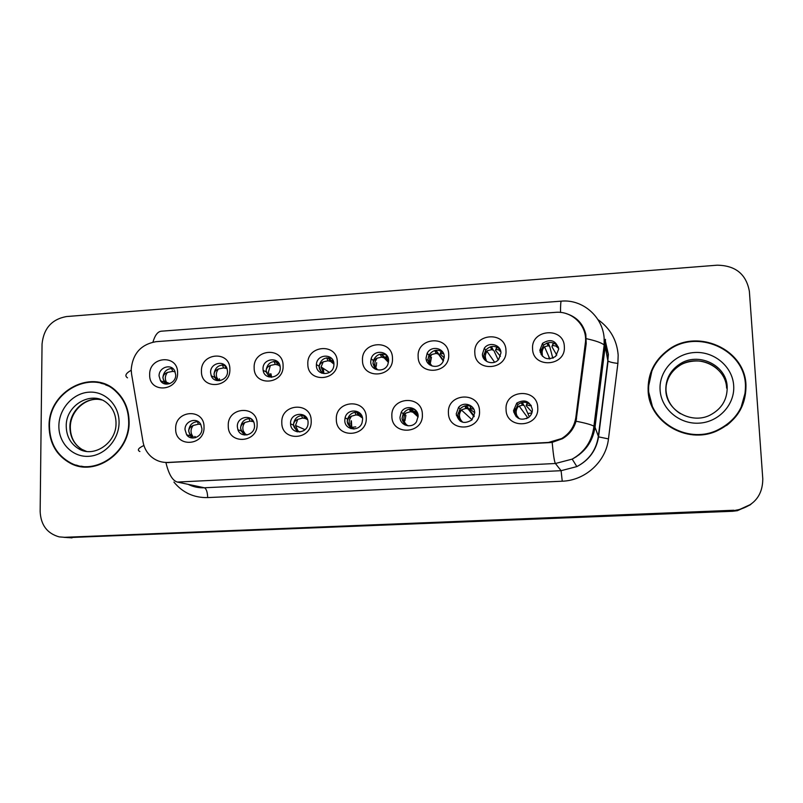 <?xml version="1.0" encoding="UTF-8"?>
<svg xmlns="http://www.w3.org/2000/svg" width="803" height="803" viewBox="0 0 803 803"><rect width="100%" height="100%" fill="white"/><g stroke="black" fill="none" stroke-linecap="round" stroke-linejoin="round"><path stroke-width="1.2" d="M257.131 424.044C258.064 443.346 227.711 444.992 228.253 425.731C227.329 406.599 257.522 404.722 257.131 424.044M237.327 426.644L237.899 429.715C240.79 438.689 255.083 435.216 254.521 425.64L254.21 423.422C252.072 413.655 236.755 416.596 237.327 426.644M311.203 420.892C312.277 440.365 281.361 442.041 281.803 422.609C280.739 403.317 311.474 401.41 311.203 420.892M290.566 423.552L290.576 423.864C290.666 434.814 307.92 434.212 308.061 423.211L308.071 422.539C308.252 410.945 289.933 412.049 290.566 423.552M366.268 417.69C367.483 437.334 335.995 439.04 336.327 419.427C335.132 399.974 366.429 398.027 366.268 417.69M344.788 420.411C344.547 429.986 359.071 432.104 362.023 422.89L362.615 419.377C362.805 409.249 347.217 407.894 345.089 417.801L344.788 420.411M422.368 414.418C423.723 434.242 391.643 435.979 391.864 416.195C390.519 396.572 422.398 394.584 422.368 414.418M399.994 417.209C399.844 425.65 411.959 429.053 416.486 421.796L418.152 416.155C418.283 407.272 405.254 404.321 401.219 412.28L399.994 417.209M479.511 411.096C481.017 431.091 448.335 432.857 448.435 412.903C446.94 393.099 479.421 391.071 479.511 411.096M456.224 413.946C458.784 422.649 464.024 424.636 471.943 419.909L474.724 412.872C474.774 404.812 463.532 401.088 458.523 407.452L456.224 413.946M537.739 407.703C539.395 427.879 506.101 429.685 506.071 409.55C504.425 389.565 537.518 387.498 537.739 407.703M513.519 410.624C515.727 418.845 520.756 421.123 528.615 417.46C531.164 415.402 532.419 412.762 532.359 409.53C529.91 401.028 524.71 398.89 516.781 403.096L513.519 410.624M204.032 427.136C204.825 446.267 175.014 447.883 175.666 428.792C174.873 409.831 204.524 407.984 204.032 427.136M185.021 429.675L186.617 434.724C190.933 441.439 202.356 436.952 201.914 428.692L200.72 424.285C196.815 416.827 184.57 421.043 185.021 429.675M229.869 369.32C230.732 388.281 200.84 390.188 201.443 371.247C200.589 352.467 230.31 350.329 229.869 369.32M210.597 372.532L211.229 375.764C214.23 384.346 228.052 380.672 227.52 371.387L227.098 368.768C224.599 359.593 210.065 362.936 210.597 372.532M283.098 365.716C284.091 384.838 253.658 386.785 254.149 367.674C253.176 348.733 283.429 346.555 283.098 365.716M263.023 368.999L263.133 370.303C264.358 380.722 280.869 378.374 280.257 367.834L280.227 367.222C279.725 356.251 262.42 358.078 263.023 368.999M337.29 362.043C338.424 381.335 307.439 383.312 307.82 364.04C306.706 344.929 337.511 342.72 337.29 362.043M316.392 365.395C316.131 375.894 332.673 376.326 333.827 365.807L333.938 364.211C334.118 353.26 316.784 353.601 316.412 364.512L316.392 365.395M392.486 358.299C393.751 377.761 362.203 379.769 362.474 360.336C361.22 341.054 392.587 338.806 392.486 358.299M370.725 361.731C370.514 371.147 384.908 373.204 387.959 364.15L388.592 360.527C388.762 350.71 373.596 349.215 371.137 358.76L370.725 361.731M448.706 354.484C450.122 374.118 417.972 376.175 418.132 356.562C416.727 337.119 448.686 334.821 448.706 354.484M426.062 357.997C425.921 366.58 438.548 369.641 442.834 362.023L444.26 356.763C444.37 347.84 431.03 345.18 427.166 353.3L426.062 357.997M505.97 350.61C507.546 370.414 474.794 372.502 474.824 352.718C473.278 333.104 505.83 330.766 505.97 350.61M482.422 354.193C482.352 362.163 493.664 365.817 498.693 359.403L500.952 352.939C500.992 344.678 489.067 341.305 484.329 348.191L482.422 354.193M564.328 346.655C566.055 366.63 532.68 368.768 532.59 348.803C530.883 329.009 564.047 326.63 564.328 346.655M539.827 350.319C542.376 358.841 547.656 360.858 555.656 356.381L558.717 349.044C555.937 340.311 550.537 338.414 542.517 343.363L539.827 350.319M177.583 372.873C178.316 391.673 148.957 393.54 149.659 374.76C148.936 356.13 178.136 354.033 177.583 372.873M159.084 376.005L160.459 380.682C164.495 387.588 176.138 383.182 175.727 374.881L174.642 370.695C170.909 363.247 158.663 367.453 159.084 376.005M351.644 427.387L355.789 426.855M244.463 435.015L241.151 430.92L240.579 427.869C241.342 421.535 244.785 418.453 250.887 418.644M297.2 431.873L293.436 424.817C294.33 418.042 298.043 414.99 304.598 415.663M350.75 428.571L347.237 421.705L347.538 419.116C349.757 413.455 353.721 411.337 359.433 412.752M405.103 425.038L402.022 418.544L403.236 413.655C406.408 409.128 410.484 407.904 415.452 409.992L414.85 411.377M460.219 421.133L457.81 415.322L460.089 408.878C464.014 405.093 468.229 404.642 472.746 407.533M516.118 416.627L514.633 412.039L517.875 404.582C522.683 401.209 527.159 401.55 531.285 405.615M192.559 438.036L190.251 435.878L188.665 430.87C189.337 424.897 192.519 421.826 198.221 421.635M217.051 380.612L214.662 377.38L214.03 374.168C214.903 367.674 218.456 364.652 224.699 365.104M268.945 376.968L266.064 370.675C267.088 363.739 270.932 360.758 277.597 361.721M321.672 373.164L319.062 366.248C320.738 359.332 324.904 356.723 331.559 358.409M375.222 369.129L372.963 363.498L373.375 360.557C376.216 354.504 380.632 352.718 386.614 355.197M429.605 364.783L427.869 359.814L428.963 355.157C432.787 349.857 437.394 348.863 442.804 352.196M484.882 360.005L483.777 356.06L485.674 350.108C490.422 345.37 495.23 345.17 500.118 349.516M541.182 354.665L540.73 352.236L543.4 345.33C549.182 340.994 554.19 341.636 558.446 347.257M165.98 384.115L164.254 382.248L162.889 377.601C163.661 371.488 166.964 368.457 172.806 368.497M131.572 374.037L131.19 369.531C132.686 353.631 140.987 344.346 156.083 341.666L555.415 312.357C572.469 310.631 587.937 326.359 585.337 343.122L575.851 417.319C574.436 426.534 569.698 433.61 561.638 438.538L548.489 442.443L167.927 462.438C161.283 462.679 155.511 460.581 150.613 456.144C146.547 452.27 144.008 447.462 142.984 441.7L131.572 374.037M527.169 417.761L526.256 418.554M353.41 428.922L351.714 427.608M354.484 428.922L352.266 427.939M49.073 426.513C49.485 443.376 56.601 455.632 70.393 463.271C95.306 477.022 130.176 452.541 129.102 421.716C128.902 409.55 124.736 399.492 116.616 391.553C93.078 367.302 47.939 391.001 49.073 426.513M76.255 465.088L80.912 466.603M648.131 390.609C648.814 421.716 686.414 444.571 716.376 431.161C736.411 421.665 746.268 406.188 745.957 384.747C744.803 348.653 696.582 327.885 667.945 350.098C654.274 360.417 647.67 373.917 648.131 390.609M740.376 409.921L745.355 392.125M667.132 351.011L667.915 350.469M566.456 313.682C576.745 316.954 583.199 323.87 585.829 334.419L586.21 343.574L576.032 421.224C573.854 428.732 569.337 434.553 562.471 438.699L552.163 442.353L549.403 442.634L165.94 462.638C168.71 474.182 172.504 480.656 177.333 482.061L204.384 487.772L561.096 470.688L576.855 466.593C589.041 460.099 596.187 450.102 598.295 436.621L607.841 360.688L608.082 354.013L604.247 339.539M67.582 537.608L732.577 511.27L738.047 510.186L750.925 504.324L738.047 510.186L733.179 510.758L68.345 537.598L733.179 510.758L738.69 509.674C754.619 505.248 762.659 495.009 762.79 478.939L749.38 291.389C746.258 274.174 735.508 265.442 717.129 265.191L66.478 316.553C51.804 319.243 43.663 328.407 42.047 344.045L40.15 511.551C40.823 525.042 47.176 533.493 59.211 536.886L64.601 537.307L733.781 510.256M63.849 537.327L68.345 537.598L63.849 537.327M72.712 464.315L71.126 463.411M651.885 370.966L648.061 388.702M105.574 384.386L100.827 383.242M732.577 511.27L737.415 510.688L750.193 504.876M167.486 383.523L166.442 382.238C164.675 378.896 165.006 375.623 167.456 372.431C164.555 373.626 163.069 375.352 162.979 377.621C163.079 379.859 164.575 381.826 167.486 383.523M175.164 371.829L172.755 371.367L167.456 372.431M173.287 368.928L171.27 368.416M193.262 436.752L192.359 435.678C190.361 432.205 190.642 428.812 193.192 425.48C190.321 426.774 188.835 428.571 188.755 430.87C188.846 433.148 190.351 435.106 193.262 436.752M200.82 424.466L198.441 424.175L193.192 425.48M109.951 386.564L105.394 384.788M128.681 421.746C128.48 409.681 124.355 399.713 116.284 391.854C92.967 367.904 48.351 391.362 49.475 426.483C49.886 443.156 56.913 455.271 70.534 462.839C95.186 476.5 129.745 452.28 128.681 421.746M80.983 466.162L85.841 467.035M218.577 380.15L216.84 377.551C215.806 374.469 216.348 371.608 218.476 368.968C215.646 370.163 214.19 371.899 214.12 374.188C214.23 376.436 215.716 378.424 218.577 380.15M225.492 365.897L224.86 365.696L226.014 368.406L223.605 367.904L218.476 368.968M226.014 368.406L227.048 368.748L226.065 366.64M224.86 365.696L222.09 364.933M270.571 376.707L268.312 372.391L270.4 365.435C267.63 366.64 266.215 368.386 266.154 370.695C266.285 372.963 267.75 374.971 270.571 376.707M277.607 364.903L278.38 365.174L276.393 362.163L277.607 364.903L275.349 364.381L270.4 365.435M278.38 365.174L277.216 362.695M280.096 366.298L278.731 365.365M276.393 362.173L273.863 361.4M277.095 362.424L279.233 363.849M333.677 362.273L332.251 361.189L332.041 360.517L333.054 360.547M323.489 373.214L321.07 366.931L323.248 361.842C320.548 363.046 319.172 364.813 319.132 367.132C319.263 369.43 320.718 371.458 323.489 373.214M330.103 361.33L328.839 358.58L330.103 361.33L328.005 360.788L323.248 361.842M330.645 361.531L329.511 359.142M333.938 364.15L331.107 361.802M328.839 358.58L326.58 357.817M329.33 358.77L332.221 361.069M388.552 359.895L385.721 357.556L385.711 356.863L387.859 357.455M377.36 369.651L377.069 369.38C375.001 367.182 374.379 364.552 375.192 361.48L377.049 358.188C374.409 359.393 373.084 361.169 373.054 363.518L377.36 369.651M383.533 357.696L382.218 354.926L383.533 357.696L381.606 357.144L377.049 358.188M383.864 357.827L382.75 355.518M388.451 362.414L384.426 358.188M382.519 355.046L388.592 361.189M382.218 354.926L380.231 354.183L381.606 357.144M245.136 433.811L243.289 430.95C242.325 427.848 242.887 425.018 244.995 422.448C242.185 423.743 240.739 425.55 240.669 427.869C240.78 430.167 242.275 432.144 245.136 433.811L246.993 434.955M251.359 418.995L252.413 421.465L250.064 421.133L244.995 422.448M252.413 421.465L253.597 421.796M302.731 415.382L303.554 415.583L304.789 418.383L305.863 418.724L304.508 415.914L305.582 416.516M297.933 430.82L295.524 425.48L297.722 419.357C294.982 420.662 293.577 422.478 293.527 424.817C293.647 427.136 295.123 429.133 297.933 430.82L299.83 432.024M304.789 418.383L302.611 418.042L297.722 419.357M307.559 419.688L305.863 418.724M304.327 416.004L303.554 415.583M355.94 412.2L356.813 412.421L358.108 415.261L359.061 415.603L357.666 412.762L360.266 414.589M351.684 427.768C349.496 425.61 348.753 422.96 349.456 419.818L351.403 416.205C348.723 417.52 347.368 419.347 347.328 421.705C347.468 424.044 348.924 426.062 351.684 427.768L353.541 428.993M358.108 415.261L356.09 414.9L351.403 416.205M362.474 418.022L359.061 415.603M361.922 416.125L360.296 415.131L361.28 414.88M357.425 412.893L356.813 412.421M648.553 388.582L648.623 391.764L652.859 408.265M745.445 384.778C744.311 349.084 696.643 328.507 668.287 350.449C654.726 360.657 648.172 374.037 648.623 390.579C649.306 421.384 686.575 444.009 716.226 430.689C736.01 421.274 745.756 405.977 745.445 384.778M726.585 425.47C732.276 421.133 736.742 415.844 739.975 409.59M444.23 357.907L440.154 353.852L440.355 353.139L442.824 353.711M432.215 366.027L431.141 364.893C429.294 362.233 429.093 359.363 430.549 356.291L431.813 354.464C429.264 355.679 427.969 357.465 427.959 359.824L430.428 364.622L432.215 366.027M437.926 354.003L436.551 351.202L437.926 354.003L436.18 353.42L431.813 354.464M438.067 354.053L436.962 351.824M443.346 361.089L438.699 354.494M441.6 351.363L440.947 352.959L441.6 351.363L443.136 352.738M436.681 351.252L443.577 360.587M436.551 351.202L434.865 350.489M500.45 356.361L495.672 350.63L496.927 347.127M498.804 349.907L495.993 349.355M485.122 359.503L486.186 359.985C484.841 357.044 485.102 354.183 486.999 351.393L487.592 350.67C485.112 351.895 483.868 353.691 483.868 356.07L485.122 359.503L487.331 361.792M493.303 350.238L491.868 347.418L493.303 350.238L491.727 349.636L487.592 350.67M498.211 359.915L493.955 350.75M496.796 347.167L495.571 350.088M499.215 350.279L500.139 351.353M491.878 347.418L490.492 346.755M552.755 358.038L553.367 357.947M556.8 355.127L551.962 346.806L553.668 343.052M558.667 348.472L555.817 346.033L552.655 345.491M541.152 353.902L542.366 354.535C541.724 351.684 542.406 349.104 544.394 346.806C541.995 348.03 540.8 349.847 540.82 352.246L542.467 356.271M548.68 344.055L549.694 346.404L548.228 345.752L544.394 346.806M549.694 346.404L552.795 358.208M553.147 343.493L552.012 346.244M548.208 343.564L547.134 342.961M410.263 408.988L412.381 412.069L413.214 412.431L411.778 409.57L418.092 415.342M406.418 424.667C403.598 421.776 403.086 418.433 404.883 414.629L406.057 413.003C403.447 414.318 402.132 416.165 402.112 418.544C402.263 420.902 403.698 422.94 406.418 424.667L408.095 425.831M412.381 412.069L410.544 411.698L406.057 413.003M418.142 416.998L413.214 412.431M417.871 414.187L414.609 411.939L417.038 412.361M465.64 405.746L468.35 409.199L466.874 406.308L474.292 416.054M462.147 421.505L461.303 420.662C458.804 417.169 458.854 413.625 461.444 410.032L461.705 409.741C459.186 411.066 457.911 412.923 457.901 415.322L460.781 420.501L462.147 421.505M467.637 408.827L465.981 408.436L461.705 409.741M474.041 416.757L468.35 409.199M474.724 412.812L470.066 409.098L470.959 406.448M472.897 409.078L470.227 408.185M466.583 406.459L466.232 405.947M522.06 402.474L523.917 405.515L522.432 405.113L518.397 406.418C515.948 407.743 514.723 409.62 514.723 412.039L515.948 415.462L518.909 418.293L516.971 415.813C515.486 412.441 515.968 409.309 518.397 406.418M527.852 413.545L531.887 412.913M523.917 405.515L522.442 402.614M529.328 416.857L524.5 405.906M532.088 412.22L526.246 405.796L527.581 402.905M529.789 405.746L526.778 404.863M167.927 462.438L168.69 462.628M575.851 417.319L576.554 418.905M585.337 343.122L585.959 345.501M597.924 319.584C610.21 328.297 616.955 340.141 618.169 355.117L617.888 363.418L608.463 438.91C606.014 461.605 585.267 480.515 562.241 481.208L207.696 497.589C193.924 497.87 182.662 492.691 173.91 482.061M127.516 377.852C124.495 375.854 125.72 373.335 131.2 370.283M560.524 312.437C560.494 304.939 560.775 301.175 561.367 301.145C582.255 299.097 602.441 316.151 604.117 337.732L604.177 344.959L605.201 346.424L595.023 427.196C592.765 441.55 585.156 452.189 572.188 459.115L555.415 463.502L177.333 482.061M552.163 442.353C553.297 454.749 554.381 461.795 555.415 463.502L561.096 470.688L562.241 481.208M576.032 421.224C585.226 423 591.199 424.657 593.929 426.182L595.023 427.196L598.556 436.862L608.463 438.91M139.893 451.517C136.942 450.132 138.277 448.124 143.908 445.494M586.381 338.685C595.585 340.703 601.517 342.791 604.177 344.959L593.929 426.182C592.132 440.937 584.885 451.918 572.188 459.115L576.855 466.593C589.081 460.199 596.308 450.282 598.556 436.862L608.082 361.029C609.557 362.023 612.83 362.826 617.888 363.418M605.462 339.328L605.201 346.424L607.841 360.688L608.393 354.384L605.512 341.727M561.297 301.155L161.483 331.187C157.86 331.448 155.009 335.092 152.951 342.108M64.601 537.307L72.039 537.88M188.183 484.36C193.252 486.879 198.652 488.023 204.384 487.772C206.361 488.746 207.465 492.018 207.696 497.589M575.912 457.027L581.583 452.28M584.594 331.107L584.092 330.826M172.755 371.367L171.571 368.487M198.441 424.175L197.387 421.595M195.149 436.571L195.44 437.314M195.209 437.765L194.717 436.43M101.78 399.954C86.604 395.718 69.56 410.373 69.901 427.266C70.142 437.193 74.197 444.611 82.097 449.489L86.363 451.356M116.023 422.8C115.823 414.8 113.002 408.376 107.572 403.518C92.536 389.626 65.525 404.622 66.237 426.293C66.468 436.28 70.554 443.738 78.483 448.656L86.473 451.376M119.065 422.318C119.215 405.043 105.022 390.981 88.992 392.175C72.963 393.109 58.92 408.868 58.87 425.921C58.579 442.995 72.441 457.319 88.621 456.325C104.791 455.592 119.155 439.572 119.065 422.318M219.851 380.662L219.38 378.755M223.605 367.904L222.371 364.994M270.952 373.847L271.645 377.28M271.324 377.259L270.641 373.676M263.284 371.016L264.227 370.906M275.349 364.381L274.054 361.45M323.318 368.406L323.88 373.515M323.499 373.224L323.037 368.216M328.005 360.788L326.66 357.837M386.624 356.763L387.036 355.749M386.695 355.307L386.102 356.683M376.236 366.319L376.657 362.665M250.064 421.133L248.96 418.534M302.611 418.042L301.456 415.432M350.841 423.783L351.122 420.722M356.09 414.9L354.906 412.31M360.738 414.097L360.527 414.599M351.102 423.874L351.955 427.979M726.635 388.14C725.992 366.319 697.305 353.049 679.238 365.817C671.619 370.986 667.203 378.012 665.998 386.885M717.36 368.989C713.285 365.345 708.567 362.916 703.217 361.681C697.606 360.105 685.842 360.999 679.238 365.817L679.448 364.311C670.214 370.544 665.667 379.177 665.817 390.208C666.169 410.564 691.564 424.516 709.892 415.211C721.646 409.088 727.408 399.603 727.187 386.775C726.534 364.803 697.646 351.443 679.448 364.311C670.194 370.755 665.717 379.458 665.998 390.429C666.881 400.396 671.679 408.145 680.402 413.686M733.671 385.48C732.497 366.449 713.967 351.092 694.394 352.527C674.801 353.691 658.821 371.127 660.086 389.897C661.06 408.677 679.177 424.355 698.961 423.161C718.755 422.248 735.146 404.491 733.671 385.48M430.84 364.472L430.97 365.104M430.729 364.893L430.569 364.02M426.353 359.995L427.959 359.824M436.18 353.42L434.754 350.52M441.289 351.192L440.516 353.009M430.458 362.705L431.462 357.235M482.723 356.181L483.868 356.07M490.302 346.816L491.727 349.636L490.312 346.816M540.148 352.306L540.82 352.246M548.329 345.792L546.893 343.052M542.015 354.354L542.015 355.418M541.874 355.277L541.864 354.284M404.943 420.672L405.906 415.332M410.544 411.698L409.329 409.139M415.281 411.407L415.733 410.283M457.901 415.322L456.415 415.462M465.981 408.436L464.756 405.937M470.869 406.408L469.906 408.687M526.617 418.634L527.34 418.002L526.607 418.634M514.723 412.039L513.709 412.13M521.217 402.704L522.432 405.113L521.227 402.694M527.29 402.795L526.226 405.385M241.151 430.92L237.899 429.715M293.446 425.118L290.576 423.864M190.251 435.878L186.617 434.724M214.662 377.38L211.229 375.764M266.184 371.98L263.133 370.303M164.254 382.248L160.459 380.682M543.4 345.33L542.517 343.363M485.674 350.108L484.329 348.191M428.963 355.157L427.166 353.3M373.375 360.557L371.137 358.76M319.062 366.248L316.412 364.512M517.875 404.582L516.781 403.096M460.089 408.878L458.523 407.452M403.236 413.655L401.219 412.28M347.538 419.116L345.089 417.801M72.3 463.652L70.393 463.271M738.69 509.674L737.415 510.688M579.114 454.789L584.684 448.887M584.644 331.217L584.132 330.956M667.895 350.73L667.945 350.098M169.804 383.633L166.442 382.238M100.987 399.774C86.423 396.341 70.082 410.895 70.313 427.417C70.503 437.344 74.428 444.701 82.097 449.489L78.483 448.656C93.439 458.393 116.576 443.146 116.013 423.171M117.288 392.205L116.284 391.854M329.441 372.411L321.07 366.931M323.298 368.386L323.76 373.425M386.936 355.619L386.474 356.723M353.631 428.993L351.704 427.557M305.02 429.675L295.524 425.48M305.541 418.584L304.217 415.773M358.63 415.392L357.275 412.571M351.814 427.869L351.383 420.862M715.935 431.352L716.226 430.689M430.428 364.622L431.141 364.903M494.598 362.213L486.999 351.383M549.884 358.921L544.484 346.745M546.853 343.072L548.228 345.752M548.75 356.361L549.352 358.951M412.692 412.16L411.317 409.309M415.723 410.263L415.251 411.397M472.074 419.768L461.444 410.032M460.781 420.501L461.303 420.662M467.768 408.857L466.352 405.987M527.892 417.961L519.059 405.977M515.948 415.462L516.961 415.813M529.378 416.817L528.655 415.392"/></g></svg>
